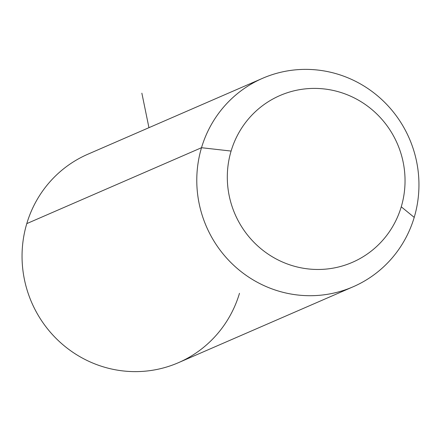 <?xml version="1.0" encoding="UTF-8"?>
<svg xmlns="http://www.w3.org/2000/svg" width="441" height="441" viewBox="0 0 441 441"><rect width="100%" height="100%" fill="white"/><g stroke="black" fill="none" stroke-linecap="round" stroke-linejoin="round"><path stroke-width="0.66" d="M353.147 286.777L178.418 362.689A113.646 110.597 -113.5 0 1 59.717 341.885A113.646 110.597 -113.5 0 1 26.785 223.615L201.515 147.707A113.646 110.597 66.5 0 0 234.452 265.973A113.646 110.597 66.5 0 0 353.147 286.777A113.646 110.597 66.5 0 0 414.215 217.385L401.255 206.807A90.918 88.476 66.5 0 0 341.847 92.797A90.918 88.476 66.5 0 0 231.095 151.065L201.515 147.707A113.646 110.597 -113.5 0 1 339.956 74.871A113.646 110.597 -113.5 0 1 414.215 217.385A113.646 110.597 -113.5 0 1 275.774 290.217A113.646 110.597 -113.5 0 1 201.515 147.707L231.095 151.065A90.918 88.476 66.5 0 0 290.498 265.074A90.918 88.476 66.5 0 0 401.255 206.807L414.215 217.385A113.646 110.597 66.5 0 0 381.283 99.115A113.646 110.597 66.5 0 0 262.582 78.311A113.646 110.597 66.5 0 0 201.515 147.707L26.785 223.615A113.646 110.597 -113.5 0 1 87.853 154.223L262.582 78.311M401.255 206.807A90.918 88.476 -113.5 0 1 290.498 265.074A90.918 88.476 -113.5 0 1 231.095 151.065A90.918 88.476 -113.5 0 1 341.847 92.797A90.918 88.476 -113.5 0 1 401.255 206.807M26.785 223.615A113.646 110.597 66.5 0 0 101.044 366.129A113.646 110.597 66.5 0 0 239.485 293.293M148.948 127.681L141.864 93.183"/></g></svg>
